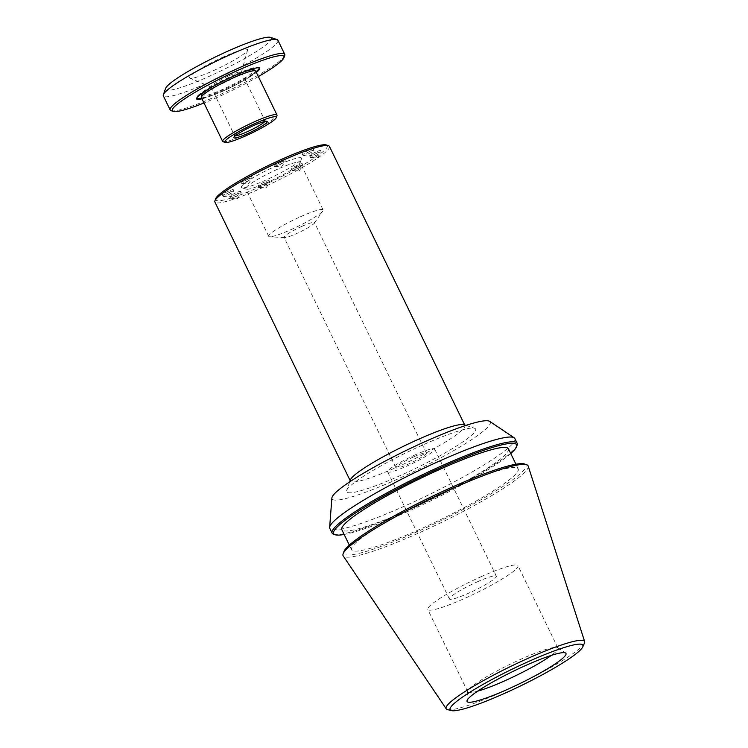 <?xml version="1.0" encoding="UTF-8"?>
<svg xmlns="http://www.w3.org/2000/svg" width="748" height="748" viewBox="0 0 748 748"><rect width="100%" height="100%" fill="white"/><g stroke="black" fill="none" stroke-linecap="round" stroke-linejoin="round"><path stroke-width="0.56" stroke-dasharray="3.74 2.81" d="M229.496 192.47A6.049 0.767 154.1 0 0 223.1 196.397A6.049 0.767 154.1 0 0 223.297 196.49A6.049 0.767 154.1 0 0 228.869 194.452A6.049 0.767 154.1 0 0 233.928 191.329A6.049 0.767 154.1 0 0 233.974 191.123A6.049 0.767 154.1 0 0 229.496 192.47M228.794 191.03A6.049 0.767 154.1 0 0 222.399 194.966A6.049 0.767 154.1 0 0 228.177 193.012A6.049 0.767 154.1 0 0 233.283 189.683A6.049 0.767 154.1 0 0 228.794 191.03M280.874 162.41A6.049 0.767 154.1 0 0 274.488 166.337A6.049 0.767 154.1 0 0 274.684 166.43A6.049 0.767 154.1 0 0 280.257 164.392A6.049 0.767 154.1 0 0 285.306 161.269A6.049 0.767 154.1 0 0 285.362 161.063A6.049 0.767 154.1 0 0 280.874 162.41M280.182 160.97A6.049 0.767 154.1 0 0 273.787 164.906A6.049 0.767 154.1 0 0 279.556 162.952A6.049 0.767 154.1 0 0 284.661 159.623A6.049 0.767 154.1 0 0 280.182 160.97M316.741 153.368A6.049 0.767 154.1 0 0 310.355 157.295A6.049 0.767 154.1 0 0 310.551 157.389A6.049 0.767 154.1 0 0 316.124 155.35A6.049 0.767 154.1 0 0 321.173 152.227A6.049 0.767 154.1 0 0 321.229 152.022A6.049 0.767 154.1 0 0 316.741 153.368M316.049 151.928A6.049 0.767 154.1 0 0 309.653 155.864A6.049 0.767 154.1 0 0 315.422 153.91A6.049 0.767 154.1 0 0 320.527 150.582A6.049 0.767 154.1 0 0 316.049 151.928M265.362 183.428A6.049 0.767 154.1 0 0 258.967 187.365A6.049 0.767 154.1 0 0 259.163 187.449A6.049 0.767 154.1 0 0 264.736 185.411A6.049 0.767 154.1 0 0 269.785 182.288A6.049 0.767 154.1 0 0 269.841 182.082A6.049 0.767 154.1 0 0 265.362 183.428M264.661 181.988A6.049 0.767 154.1 0 0 258.266 185.925A6.049 0.767 154.1 0 0 264.044 183.971A6.049 0.767 154.1 0 0 269.14 180.642A6.049 0.767 154.1 0 0 264.661 181.988M298.48 166.524A6.049 0.767 154.1 0 0 292.085 170.46A6.049 0.767 154.1 0 0 292.281 170.544A6.049 0.767 154.1 0 0 297.863 168.506A6.049 0.767 154.1 0 0 302.912 165.383A6.049 0.767 154.1 0 0 302.959 165.177A6.049 0.767 154.1 0 0 298.48 166.524M297.779 165.084A6.049 0.767 154.1 0 0 291.393 169.02A6.049 0.767 154.1 0 0 297.162 167.066A6.049 0.767 154.1 0 0 302.267 163.737A6.049 0.767 154.1 0 0 297.779 165.084M309.457 151.666A6.049 0.767 154.1 0 0 303.062 155.593A6.049 0.767 154.1 0 0 303.258 155.678A6.049 0.767 154.1 0 0 308.831 153.649A6.049 0.767 154.1 0 0 313.88 150.526A6.049 0.767 154.1 0 0 313.936 150.311A6.049 0.767 154.1 0 0 309.457 151.666M308.756 150.226A6.049 0.767 154.1 0 0 302.36 154.153A6.049 0.767 154.1 0 0 308.139 152.209A6.049 0.767 154.1 0 0 313.234 148.88A6.049 0.767 154.1 0 0 308.756 150.226M247.756 179.314A6.049 0.767 154.1 0 0 241.361 183.241A6.049 0.767 154.1 0 0 241.557 183.325A6.049 0.767 154.1 0 0 247.139 181.297A6.049 0.767 154.1 0 0 252.188 178.174A6.049 0.767 154.1 0 0 252.244 177.959A6.049 0.767 154.1 0 0 247.756 179.314M247.055 177.874A6.049 0.767 154.1 0 0 240.669 181.801A6.049 0.767 154.1 0 0 246.438 179.857A6.049 0.767 154.1 0 0 251.543 176.528A6.049 0.767 154.1 0 0 247.055 177.874M236.779 194.171A6.049 0.767 154.1 0 0 230.393 198.108A6.049 0.767 154.1 0 0 230.59 198.192A6.049 0.767 154.1 0 0 236.162 196.154A6.049 0.767 154.1 0 0 241.211 193.031A6.049 0.767 154.1 0 0 241.267 192.825A6.049 0.767 154.1 0 0 236.779 194.171M236.088 192.732A6.049 0.767 154.1 0 0 229.692 196.668A6.049 0.767 154.1 0 0 235.47 194.714A6.049 0.767 154.1 0 0 240.566 191.385A6.049 0.767 154.1 0 0 236.088 192.732M215.658 198.753A62.056 7.873 154.1 0 0 261.669 186.037A62.056 7.873 154.1 0 0 326.39 144.981M329.438 146.402A63.673 8.078 -25.9 0 1 262.118 187.823A63.673 8.078 -25.9 0 1 214.891 202.025M266.185 179.922A33.445 4.245 -25.9 0 1 241.866 187.748A33.445 4.245 -25.9 0 1 269.607 168.954A33.445 4.245 -25.9 0 1 301.547 158.772A33.445 4.245 -25.9 0 1 266.185 179.922M464.012 424.733A63.673 8.078 -25.9 0 1 464.929 425.434A63.673 8.078 -25.9 0 1 411.185 460.516A63.673 8.078 -25.9 0 1 350.382 481.058A63.673 8.078 -25.9 0 1 350.401 479.898M277.63 169.188A30.229 3.833 154.1 0 0 245.671 188.851A30.229 3.833 154.1 0 0 246.111 189.188A30.229 3.833 154.1 0 0 268.093 182.11A30.229 3.833 154.1 0 0 300.041 162.999A30.229 3.833 154.1 0 0 300.051 162.447A30.229 3.833 154.1 0 0 277.63 169.188M300.677 216.649A30.229 3.833 -25.9 0 1 323.099 209.907A30.229 3.833 -25.9 0 1 322.79 211.001A30.229 3.833 -25.9 0 1 297.582 226.56A30.229 3.833 -25.9 0 1 269.766 236.751A30.229 3.833 -25.9 0 1 268.719 236.312A30.229 3.833 -25.9 0 1 300.677 216.649M415.271 454.849A26.115 3.31 154.1 0 0 387.66 471.838A26.115 3.31 154.1 0 0 412.597 463.414A26.115 3.31 154.1 0 0 434.635 449.024A26.115 3.31 154.1 0 0 415.271 454.849M413.822 456.813A16.924 2.151 -25.9 0 1 426.369 453.045A16.924 2.151 -25.9 0 1 412.083 462.367A16.924 2.151 -25.9 0 1 395.926 467.827A16.924 2.151 -25.9 0 1 413.822 456.813M301.911 226.345A16.924 2.151 -25.9 0 1 314.459 222.567A16.924 2.151 -25.9 0 1 314.291 223.185A16.924 2.151 -25.9 0 1 300.172 231.899A16.924 2.151 -25.9 0 1 284.595 237.602A16.924 2.151 -25.9 0 1 284.016 237.359A16.924 2.151 -25.9 0 1 301.911 226.345M422.47 445.097A71.733 9.107 154.1 0 0 346.642 490.464A71.733 9.107 154.1 0 0 415.121 468.622A71.733 9.107 154.1 0 0 474.634 428.314A71.733 9.107 154.1 0 0 422.47 445.097M477 581.972A26.115 3.31 -25.9 0 1 496.363 576.156A26.115 3.31 -25.9 0 1 474.326 590.537A26.115 3.31 -25.9 0 1 449.389 598.961A26.115 3.31 -25.9 0 1 477 581.972M514.83 438.524A102.841 13.053 -25.9 0 1 428.024 495.185A102.841 13.053 -25.9 0 1 329.812 528.369M489.688 421.376A87.955 11.164 -25.9 0 1 416.019 470.473A87.955 11.164 -25.9 0 1 331.888 498M517.111 445.144A102.841 13.053 -25.9 0 1 430.324 499.935A102.841 13.053 -25.9 0 1 333.608 534.25M510.753 453.55A101.709 12.912 -25.9 0 1 430.755 500.814A101.709 12.912 -25.9 0 1 344.145 534.455M508.416 448.753A92.602 11.753 -25.9 0 1 430.25 499.776A92.602 11.753 -25.9 0 1 341.808 529.649M449.511 489.538A92.602 11.753 -25.9 0 1 518.196 468.884A92.602 11.753 -25.9 0 1 440.03 519.907A92.602 11.753 -25.9 0 1 351.588 549.789A92.602 11.753 -25.9 0 1 449.511 489.538M524.488 464.003A101.232 12.847 -25.9 0 1 440.507 520.898A101.232 12.847 -25.9 0 1 343.865 551.715M528.191 466.069A102.841 13.053 -25.9 0 1 441.292 522.515A102.841 13.053 -25.9 0 1 343.192 555.904M584.459 643.074A76.969 9.771 -25.9 0 1 519.617 683.822A76.969 9.771 -25.9 0 1 447.491 709.581M480.786 576.839A50.135 6.358 -25.9 0 1 517.971 565.666A50.135 6.358 -25.9 0 1 475.653 593.286A50.135 6.358 -25.9 0 1 427.781 609.452A50.135 6.358 -25.9 0 1 480.786 576.839M477.617 691.18A50.135 6.358 -25.9 0 1 467.799 691.881A50.135 6.358 -25.9 0 1 467.715 691.395A50.135 6.358 -25.9 0 1 520.804 659.259A50.135 6.358 -25.9 0 1 557.662 647.721A50.135 6.358 -25.9 0 1 557.989 648.086A50.135 6.358 -25.9 0 1 551.379 655.36M235.255 135.827A16.924 2.151 -25.9 0 1 234.592 135.575A16.924 2.151 -25.9 0 1 234.592 135.266A16.924 2.151 -25.9 0 1 252.487 124.57A16.924 2.151 -25.9 0 1 264.792 120.606A16.924 2.151 -25.9 0 1 265.044 120.793A16.924 2.151 -25.9 0 1 264.829 121.466M228.832 75.847A16.924 2.151 154.1 0 0 210.936 86.862A16.924 2.151 154.1 0 0 211.132 87.03A16.924 2.151 154.1 0 0 227.093 81.401A16.924 2.151 154.1 0 0 241.398 72.332A16.924 2.151 154.1 0 0 241.389 72.07A16.924 2.151 154.1 0 0 228.832 75.847M171.114 110.676A63.673 8.078 154.1 0 0 217.416 95.772A63.673 8.078 154.1 0 0 284.726 55.502M258.35 76.586A62.056 7.873 -25.9 0 1 203.989 102.981M277.901 40.252A63.673 8.078 -25.9 0 1 210.571 81.672A63.673 8.078 -25.9 0 1 163.345 95.875M201.969 98.82A35.053 4.451 154.1 0 0 222.633 91.088A35.053 4.451 154.1 0 0 256.33 72.425M165.617 88.376A58.84 7.471 154.1 0 0 221.791 70.462A58.84 7.471 154.1 0 0 270.598 37.4M223.615 56.857A32.239 4.095 154.1 0 0 189.908 78.147A32.239 4.095 154.1 0 0 220.314 67.432A32.239 4.095 154.1 0 0 247.551 50.163A32.239 4.095 154.1 0 0 223.615 56.857M223.072 141.718A30.219 3.833 154.1 0 0 245.045 134.64A30.219 3.833 154.1 0 0 276.984 115.538M201.334 97.511A30.219 3.833 154.1 0 0 223.746 90.779A30.219 3.833 154.1 0 0 255.694 71.116M201.623 98.1A35.053 4.451 154.1 0 0 222.287 90.368A35.053 4.451 154.1 0 0 255.984 71.705M259.397 67.984A35.053 4.451 154.1 0 0 259.35 67.563A35.053 4.451 154.1 0 0 225.868 78.877A35.053 4.451 154.1 0 0 196.285 98.184A35.053 4.451 154.1 0 0 196.584 98.484M201.362 95.725A29.406 3.731 154.1 0 0 223.175 89.162A29.406 3.731 154.1 0 0 254.273 70.032M239.22 73.706A29.406 3.731 154.1 0 0 213.554 86.17M223.876 90.602A29.406 3.731 154.1 0 0 254.965 71.471A29.406 3.731 154.1 0 0 226.887 80.962A29.406 3.731 154.1 0 0 202.054 97.165A29.406 3.731 154.1 0 0 223.876 90.602M223.297 196.49L230.113 197.005L233.928 191.329M222.399 194.966L223.1 196.397M233.283 189.683L233.974 191.123M274.684 166.43L281.5 166.944L285.306 161.269M273.787 164.906L274.488 166.337M284.661 159.623L285.362 161.063M310.551 157.389L317.367 157.903L321.173 152.227M309.653 155.864L310.355 157.295M320.527 150.582L321.229 152.022M259.163 187.449L265.979 187.963L269.785 182.288M258.266 185.925L258.967 187.365M269.14 180.642L269.841 182.082M292.281 170.544L299.097 171.058L302.912 165.383M291.393 169.02L292.085 170.46M302.267 163.737L302.959 165.177M303.258 155.678L310.074 156.192L313.88 150.526M302.36 154.153L303.062 155.593M313.234 148.88L313.936 150.311M241.557 183.325L248.373 183.84L252.188 178.174M240.669 181.801L241.361 183.241M251.543 176.528L252.244 177.959M230.59 198.192L237.406 198.706L241.211 193.031M229.692 196.668L230.393 198.108M240.566 191.385L241.267 192.825M464.929 425.434L464.704 424.967M350.382 481.058L350.148 480.59M300.041 162.999L301.547 158.772M246.111 189.188L241.866 187.748M323.099 209.907L300.051 162.447M268.719 236.312L245.671 188.851M314.291 223.185L322.79 211.001M284.595 237.602L269.766 236.751M426.369 453.045L314.459 222.567M395.926 467.827L284.016 237.359M349.699 481.852L346.642 490.464M465.976 425.397L474.634 428.314M496.363 576.156L434.635 449.024M449.389 598.961L387.66 471.838M518.196 468.884L515.933 464.218M351.588 549.789L349.325 545.114M557.989 648.086L517.971 565.666M467.799 691.881L427.781 609.452M467.715 691.395L466.986 700.932M557.662 647.721L565.61 653.041M234.592 135.266L233.844 137.38M264.792 120.606L266.924 121.326M210.936 86.862L234.592 135.575M241.389 72.07L265.044 120.793M241.398 72.332L247.551 50.163M211.132 87.03L189.908 78.147M196.285 98.184L196.631 98.904M259.35 67.563L259.696 68.283M201.67 96.37L202.054 97.165M254.582 70.677L254.965 71.471"/><path stroke-width="1.12" d="M328.522 145.701L326.39 144.981A62.056 7.873 154.1 0 0 268.027 165.682A62.056 7.873 154.1 0 0 215.658 198.753L214.91 200.866A63.673 8.078 -25.9 0 1 282.211 160.596A63.673 8.078 -25.9 0 1 328.522 145.701A63.673 8.078 -25.9 0 1 329.438 146.402L464.704 424.967M350.148 480.59L214.891 202.025A63.673 8.078 -25.9 0 1 214.91 200.866M349.699 481.852L350.401 479.898A63.673 8.078 -25.9 0 1 417.702 439.628A63.673 8.078 -25.9 0 1 464.012 424.733L465.976 425.397M344.145 534.455A101.709 12.912 -25.9 0 1 335.095 534.745L333.608 534.25A102.841 13.053 -25.9 0 1 332.112 533.118L329.812 528.369A102.841 13.053 -25.9 0 1 329.644 527.377A102.841 13.053 -25.9 0 1 438.552 461.46A102.841 13.053 -25.9 0 1 514.157 437.776A102.841 13.053 -25.9 0 1 514.83 438.524L517.139 443.274A102.841 13.053 -25.9 0 1 517.111 445.144L516.578 446.621A101.709 12.912 -25.9 0 1 510.753 453.55M329.644 527.377L331.888 498A87.955 11.164 -25.9 0 1 425.032 441.629A87.955 11.164 -25.9 0 1 489.688 421.376L514.157 437.776M332.112 533.118A102.841 13.053 -25.9 0 1 440.862 466.21A102.841 13.053 -25.9 0 1 517.139 443.274M335.095 534.745A101.709 12.912 -25.9 0 1 441.17 467.453A101.709 12.912 -25.9 0 1 516.578 446.621M349.325 545.114L341.808 529.649A92.602 11.753 -25.9 0 1 439.731 469.407A92.602 11.753 -25.9 0 1 508.416 448.753L515.933 464.218M451.418 710.6L447.491 709.581A76.969 9.771 -25.9 0 1 446.201 708.805L343.192 555.904A102.841 13.053 -25.9 0 1 343.108 553.829L343.865 551.715A101.232 12.847 -25.9 0 1 450.866 487.696A101.232 12.847 -25.9 0 1 524.488 464.003L526.611 464.723A102.841 13.053 -25.9 0 1 528.191 466.069L584.655 641.578A76.969 9.771 -25.9 0 1 584.459 643.074L582.832 646.786A73.846 9.369 -25.9 0 1 520.617 685.888A73.846 9.369 -25.9 0 1 451.418 710.6A73.846 9.369 -25.9 0 1 528.182 661.671A73.846 9.369 -25.9 0 1 582.832 646.786M343.108 553.829A102.841 13.053 -25.9 0 1 451.82 488.79A102.841 13.053 -25.9 0 1 526.611 464.723M446.201 708.805A76.969 9.771 -25.9 0 1 527.499 658.577A76.969 9.771 -25.9 0 1 584.655 641.578M507.855 689.207A54.969 6.975 154.1 0 0 565.61 653.041A54.969 6.975 154.1 0 0 513.474 671.18A54.969 6.975 154.1 0 0 466.986 700.932A54.969 6.975 154.1 0 0 507.855 689.207M551.379 655.36A50.135 6.358 -25.9 0 1 504.984 680.699A50.135 6.358 -25.9 0 1 477.617 691.18M253.441 125.664A18.541 2.356 154.1 0 0 233.844 137.38A18.541 2.356 154.1 0 0 251.543 131.742A18.541 2.356 154.1 0 0 266.924 121.326A18.541 2.356 154.1 0 0 253.441 125.664M264.829 121.466A16.924 2.151 -25.9 0 1 250.758 130.115A16.924 2.151 -25.9 0 1 235.255 135.827M255.031 123.504A28.602 3.628 -25.9 0 1 276.236 117.651A28.602 3.628 -25.9 0 1 252.095 132.892A28.602 3.628 -25.9 0 1 225.195 142.429A28.602 3.628 -25.9 0 1 255.031 123.504M283.969 57.615L284.726 55.502A63.673 8.078 154.1 0 0 284.745 54.342A63.673 8.078 154.1 0 0 237.518 68.545A63.673 8.078 154.1 0 0 170.189 109.975A63.673 8.078 154.1 0 0 171.114 110.676L173.237 111.387A62.056 7.873 -25.9 0 1 237.958 70.331A62.056 7.873 -25.9 0 1 283.969 57.615A62.056 7.873 -25.9 0 1 258.35 76.586M203.989 102.981A62.056 7.873 -25.9 0 1 173.237 111.387M170.189 109.975L163.345 95.875A63.673 8.078 -25.9 0 1 163.363 94.716A63.673 8.078 -25.9 0 1 230.674 54.454A63.673 8.078 -25.9 0 1 276.975 39.55A63.673 8.078 -25.9 0 1 277.901 40.252L284.745 54.342M256.33 72.425A35.053 4.451 154.1 0 0 259.696 68.283A35.053 4.451 154.1 0 0 226.223 79.597A35.053 4.451 154.1 0 0 196.631 98.904A35.053 4.451 154.1 0 0 201.969 98.82M276.975 39.55L270.598 37.4A58.84 7.471 154.1 0 0 227.813 51.173A58.84 7.471 154.1 0 0 165.617 88.376L163.363 94.716M276.236 117.651L276.984 115.538A30.219 3.833 154.1 0 0 276.994 114.986A30.219 3.833 154.1 0 0 254.582 121.728A30.219 3.833 154.1 0 0 222.633 141.381A30.219 3.833 154.1 0 0 223.072 141.718L225.195 142.429M276.994 114.986L255.694 71.116A30.219 3.833 154.1 0 0 226.84 80.868A30.219 3.833 154.1 0 0 201.334 97.511L222.633 141.381M255.984 71.705A35.053 4.451 154.1 0 0 259.397 67.984M196.584 98.484A35.053 4.451 154.1 0 0 201.623 98.1M254.582 70.677L254.273 70.032A29.406 3.731 154.1 0 0 239.22 73.706M213.554 86.17A29.406 3.731 154.1 0 0 201.362 95.725L201.67 96.37"/></g></svg>
